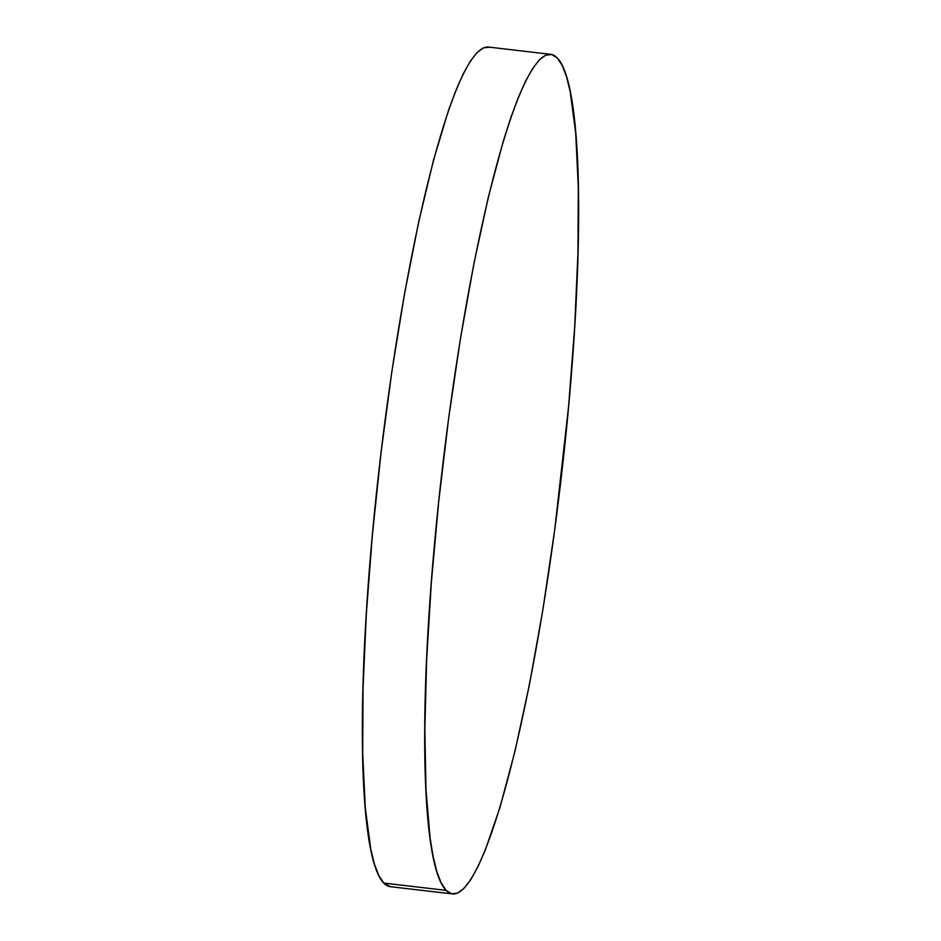 <?xml version="1.0" encoding="UTF-8"?>
<svg xmlns="http://www.w3.org/2000/svg" width="941" height="941" viewBox="0 0 941 941"><rect width="100%" height="100%" fill="white"/><g stroke="black" fill="none" stroke-linecap="round" stroke-linejoin="round"><path stroke-width="1.41" d="M550.732 54.331L488.391 47.05A422.662 59.554 96.7 0 0 383.105 435.789A422.662 59.554 96.7 0 0 383.787 883.081L446.14 890.374A422.662 59.554 -83.3 0 1 445.446 443.07A422.662 59.554 -83.3 0 1 550.732 54.331A422.662 59.554 -83.3 0 1 557.213 57.919A422.662 59.554 -83.3 0 1 557.895 505.211A422.662 59.554 -83.3 0 1 452.609 893.95A422.662 59.554 -83.3 0 1 446.14 890.374L383.787 883.081A422.662 59.554 96.7 0 0 390.268 886.669L452.609 893.95M446.14 890.374L451.609 893.774L457.561 893.127L463.948 888.445L470.688 879.788L477.734 867.214L485.003 850.852L499.965 807.437L514.986 751.212L529.501 684.354L542.933 609.403L554.79 529.265L568.623 406.065L574.704 326.539L577.962 252.694L578.303 187.365L575.692 133.046L570.234 91.83L566.506 76.668L562.153 65.317L557.213 57.919L551.732 54.519L545.78 55.154L539.393 59.836L532.653 68.505L525.607 81.079L518.338 97.441L510.904 117.425L503.376 140.844L488.355 197.069L473.852 263.939L460.408 338.878L448.551 419.027L438.741 501.282L431.343 582.503L426.649 659.559L424.838 729.487L425.979 789.605L430.037 837.596L433.107 856.451L436.836 871.625L441.2 882.964L446.14 890.374M489.391 47.226L483.439 47.873L477.052 52.555L470.312 61.212L463.266 73.786L455.997 90.148L448.563 110.144L433.495 160.193L418.663 222.041L404.618 293.286L391.903 371.201L381.023 452.797L372.377 534.935L366.296 614.461L363.038 688.306L362.697 753.635L365.308 807.954L370.766 849.17L374.494 864.332L378.847 875.683L383.787 883.081L390.303 886.669"/></g></svg>

